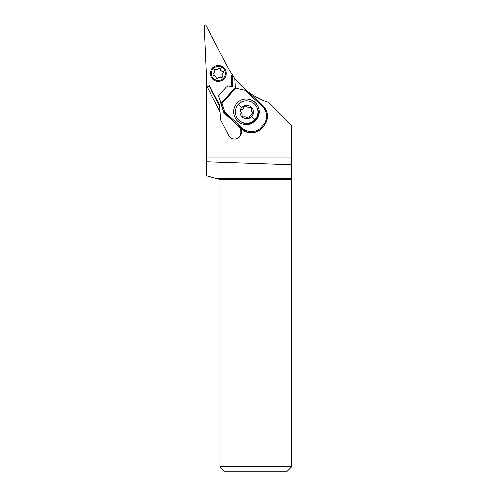 <?xml version="1.0" encoding="UTF-8"?>
<svg xmlns="http://www.w3.org/2000/svg" width="496" height="496" viewBox="0 0 496 496"><rect width="100%" height="100%" fill="white"/><g stroke="black" fill="none" stroke-linecap="round" stroke-linejoin="round"><path stroke-width="0.74" d="M235.104 87.234L234.732 78.666L228.65 69.056L205.877 25.284L205.077 24.8L204.178 25.736L206.41 76.768L206.472 87.246L209.498 85.672L219.269 104.451L219.331 105.512M209.498 85.672L206.472 87.507L206.472 156.99L291.822 156.99L291.822 125.928L268.063 102.176C260.443 99.746 253.468 96.088 247.138 91.202M245.185 89.633L234.806 78.765L235.178 87.253M232.618 75.714L232.853 86.8M232.202 86.67L231.725 75.745L232.37 75.727M231.725 75.745L231.979 86.626M231.514 86.54L231.043 75.764L231.502 75.745M234.434 139.147A6.733 6.727 90 0 0 240.913 132.128L240.746 128.303M231.043 75.764L232.605 75.696M206.472 156.99L206.472 175.789L215.506 178.207L291.822 178.207L291.822 179.409L219.995 179.409L219.995 466.711L291.822 466.711L291.822 179.409M241.254 128.768L241.403 132.128A6.733 6.727 -90 0 1 228.712 135.532L221.111 120.925A6.733 6.727 -90 0 1 220.36 118.11L220.088 111.879L207.204 87.122M220.007 111.73L219.554 105.512L209.337 85.876M209.114 86.093L219.784 106.603M291.822 156.99L291.822 178.207M206.472 161.857L291.822 164.833M215.506 178.207L219.995 179.409M219.995 466.711L224.483 471.2L287.333 471.2L291.822 466.711M238.402 104.458A11.222 11.216 90 0 0 246.673 123.262A11.222 11.216 90 0 0 256.934 107.52A11.222 11.216 90 0 0 238.402 104.458A17.955 0.422 42.5 0 1 241.8 107.489A6.733 6.727 90 0 0 242.215 117.006A6.733 6.727 90 0 0 251.726 116.591A6.733 6.727 90 0 0 251.311 107.074A6.733 6.727 90 0 0 241.8 107.489M251.422 108.587A4.489 4.489 90 0 0 252.563 112.195A1.345 1.345 -90 0 1 252.086 114.353A4.489 4.489 90 0 0 249.525 117.143A1.345 1.345 -90 0 1 247.423 117.806A4.489 4.489 90 0 0 243.728 116.988A1.345 1.345 -90 0 1 242.104 115.494A4.489 4.489 90 0 0 240.963 111.885A1.345 1.345 -90 0 1 241.44 109.734A4.489 4.489 90 0 0 244.001 106.938A1.345 1.345 -90 0 1 246.103 106.274A4.489 4.489 90 0 0 249.798 107.093A1.345 1.345 -90 0 1 251.422 108.587L251.236 108.587A1.345 1.345 90 0 0 249.996 107.068M241.409 122.022A11.222 11.216 -90 0 1 246.537 100.818L246.673 100.818M248.149 118.079A1.345 1.345 90 0 0 249.339 117.143A4.489 4.489 -90 0 1 251.894 114.353A1.345 1.345 90 0 0 252.371 112.195A4.489 4.489 -90 0 1 251.236 108.587M243.344 117.013A1.345 1.345 90 0 0 243.542 116.988A4.489 4.489 -90 0 1 244.509 116.882L244.695 116.882M248.831 107.198L248.639 107.198A4.489 4.489 -90 0 1 245.911 106.274A1.345 1.345 90 0 0 245.191 106.001M236.933 103.131A12.797 12.791 -141 0 1 254.721 102.083A12.797 12.791 -141 0 1 255.806 120.41A12.797 12.791 -141 0 1 238.024 121.458A12.797 12.791 -141 0 1 236.933 103.131M224.843 112.133L223.876 112.859L241.378 128.879A14.589 14.582 -141 0 0 242.959 130.144L242.922 130.194A14.589 14.582 -141 0 0 261.95 128.024L263.463 126.375A14.589 14.582 -141 0 0 264.039 125.705L264.244 125.451A14.589 14.582 39 0 0 262.762 105.505L245.26 89.485L244.844 90.291L262.167 106.15A13.69 13.69 39 0 1 263.023 125.494L261.504 127.15A13.69 13.69 39 0 1 242.166 127.999L224.843 112.133L222.028 103.224L220.931 102.796L224.043 112.648L241.546 128.675A14.589 14.582 39 0 0 262.155 127.77L263.667 126.114A14.589 14.582 39 0 0 264.244 125.451C268.987 118.414 268.491 111.767 262.762 105.505L262.167 106.15M244.844 90.291L235.718 88.269L235.172 87.246L227.59 85.771L218.494 95.703L220.931 102.796M223.876 112.859L218.494 95.703M256.717 107.055A10.999 10.993 -141 0 1 240.783 121.588M235.321 111.879A10.999 10.993 -141 0 1 245.303 100.886M256.283 119.858A12.797 12.791 39 0 0 254.653 102.133A12.797 12.791 39 0 0 236.406 103.745M218.339 81.325L218.259 81.325A7.855 7.849 -90 0 1 216.225 65.881A7.855 7.849 -90 0 1 218.259 65.608L218.339 65.608A7.855 7.849 90 0 0 210.558 74.493A7.855 7.849 90 0 0 220.373 81.053A7.855 7.849 90 0 0 218.339 65.608M216.572 66.743A6.956 6.956 90 0 0 211.656 75.268A6.956 6.956 90 0 0 220.174 80.185A6.956 6.956 90 0 0 225.091 71.666A6.956 6.956 90 0 0 216.572 66.743M221.774 77.556A0.967 0.967 -90 0 1 221.061 77.469A2.263 2.263 90 0 0 218.048 78.275A0.967 0.967 -90 0 1 216.25 77.798A2.263 2.263 90 0 0 214.043 75.59A0.967 0.967 -90 0 1 213.565 73.792A2.263 2.263 90 0 0 214.371 70.779A0.967 0.967 -90 0 1 215.686 69.465A2.263 2.263 90 0 0 218.699 68.653A0.967 0.967 -90 0 1 220.491 69.136A2.263 2.263 90 0 0 222.698 71.343A0.967 0.967 -90 0 1 223.181 73.141A2.263 2.263 90 0 0 222.375 76.155A0.967 0.967 -90 0 1 221.774 77.556M223.454 72.323A5.611 5.605 90 0 0 223.33 71.839M220.856 77.469L221.582 77.556L222.171 76.155C221.638 74.939 221.904 73.935 222.983 73.141L223.423 72.063L222.499 71.343C221.166 71.188 220.435 70.451 220.292 69.136L219.083 68.225M217.143 69.663L214.78 69.378M217.124 78.74L218.897 77.37L219.976 77.196M241.403 132.128L240.913 132.128M251.726 116.591A17.955 0.422 42.5 0 1 254.938 119.623M222.028 103.224L235.718 88.269M242.166 127.999L241.378 128.879M235.457 87.47L221.191 103.044M263.023 125.494L263.463 126.375M261.95 128.024L261.504 127.15M262.762 105.505L245.26 89.485"/></g></svg>
